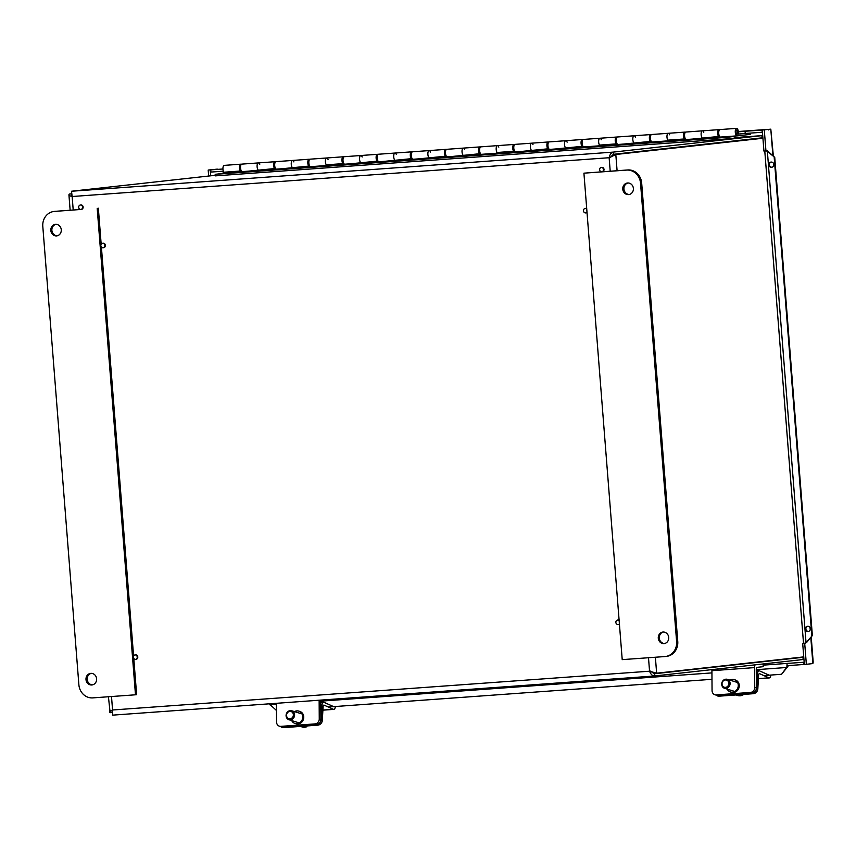 <?xml version="1.0" encoding="UTF-8"?>
<svg xmlns="http://www.w3.org/2000/svg" width="856" height="856" viewBox="0 0 856 856"><rect width="100%" height="100%" fill="white"/><g stroke="black" fill="none" stroke-linecap="round" stroke-linejoin="round"><path stroke-width="1.28" d="M91.25 673.362A5.821 5.307 -96.3 0 0 92.523 684.853M91.774 684.971A5.821 5.307 83.7 0 1 90.672 673.383A5.821 5.307 83.7 0 1 96.589 678.583A5.821 5.307 83.7 0 1 91.774 684.971M55.918 224.315A5.821 5.307 -96.3 0 0 57.192 235.807M56.432 235.924A5.821 5.307 83.7 0 1 55.34 224.347A5.821 5.307 83.7 0 1 61.247 229.536A5.821 5.307 83.7 0 1 56.432 235.924M97.199 208.329L135.483 694.794L92.79 697.886A14.081 12.84 83.7 0 1 78.88 684.779L42.8 226.369A14.081 12.84 83.7 0 1 54.056 211.453A14.081 12.84 83.7 0 1 54.506 211.411L81.309 209.431A2.258 2.054 83.7 0 1 81.117 209.442M80.56 209.485L55.651 211.293A14.081 12.84 -96.3 0 0 55.201 211.325L54.056 211.453M135.483 694.794L136.628 694.665L133.804 658.671M133.579 655.857L101.404 247.052M101.179 244.238L98.344 208.201M663.892 643.637A5.821 5.307 83.7 0 1 662.79 632.06A5.821 5.307 83.7 0 1 668.707 637.26A5.821 5.307 83.7 0 1 663.892 643.637M663.368 632.028A5.821 5.307 -96.3 0 0 664.641 643.53M628.55 194.601A5.821 5.307 83.7 0 1 627.448 183.013A5.821 5.307 83.7 0 1 633.365 188.213A5.821 5.307 83.7 0 1 628.55 194.601M628.026 182.981A5.821 5.307 -96.3 0 0 629.299 194.483M583.92 173.169L626.624 170.087A14.081 12.84 83.7 0 1 640.534 183.195L676.615 641.593A14.081 12.84 83.7 0 1 665.347 656.509A14.081 12.84 83.7 0 1 664.909 656.552L622.216 659.634L583.92 173.169L601.447 171.863M665.347 656.509L666.503 656.381A14.081 12.84 -96.3 0 0 677.759 641.465L641.679 183.066A14.081 12.84 -96.3 0 0 627.769 169.959L602.185 171.81A2.258 2.054 83.7 0 1 601.993 171.81M319.138 700.219L319.256 718.944A4.697 4.227 107.2 0 1 315.019 723.898L280.864 726.359A4.697 4.227 107.2 0 1 279.441 726.198L281.078 726.712A4.697 4.227 -72.8 0 0 282.501 726.872A4.697 4.087 123.3 0 1 280.95 726.669M279.441 726.198A4.697 4.227 107.2 0 1 276.563 722.025L276.435 703.3M294.485 711.614A6.452 5.821 107.2 0 1 298.819 711.111L299.803 711.422A6.452 5.821 107.2 0 1 303.441 719.308A6.452 5.821 107.2 0 1 295.973 723.759L294.999 723.448A6.452 5.821 107.2 0 1 291.703 720.581M335.381 706.51A4.729 1.937 -94.1 0 1 333.819 709.378A4.729 1.937 -94.1 0 1 333.401 709.303L324.103 705.141A2.365 0.974 85.9 0 0 323.889 705.098A2.365 0.974 85.9 0 0 323.087 706.821L322.327 720.345L321.171 719.586A4.697 4.087 123.3 0 1 316.656 724.401L282.501 726.872L280.864 726.359M315.019 723.898L316.656 724.401A4.697 4.227 -72.8 0 0 320.893 719.447L320.765 700.871A2.365 0.974 -94.1 0 1 320.818 700.101M298.819 711.111A6.452 5.821 107.2 0 1 302.468 719.008A6.452 5.821 107.2 0 1 294.999 723.448M755.013 664.855A4.729 1.937 85.9 0 0 754.618 667.605L754.746 687.486A4.697 4.227 107.2 0 1 750.509 692.429L716.354 694.901A4.697 4.227 107.2 0 1 714.931 694.74L716.568 695.243A4.697 4.227 -72.8 0 0 717.991 695.404A4.697 4.087 123.3 0 1 716.44 695.211M714.931 694.74A4.697 4.227 107.2 0 1 712.053 690.567L711.925 670.687A4.729 1.937 85.9 0 1 711.967 669.627M729.975 680.156A6.452 5.821 107.2 0 1 734.309 679.653L735.293 679.964A6.452 5.821 107.2 0 1 738.931 687.85A6.452 5.821 107.2 0 1 731.473 692.29L730.489 691.99A6.452 5.821 107.2 0 1 727.193 689.123M770.871 675.052A4.729 1.937 -94.1 0 1 769.319 677.92A4.729 1.937 -94.1 0 1 768.891 677.845L759.593 673.683A2.365 0.974 85.9 0 0 759.379 673.64A2.365 0.974 85.9 0 0 758.577 675.363L757.828 688.887L756.661 688.128A4.697 4.087 123.3 0 1 752.146 692.943L717.991 695.404L716.354 694.901M750.509 692.429L752.146 692.943A4.697 4.227 -72.8 0 0 756.383 687.989L756.265 669.413A2.365 0.974 -94.1 0 1 757.057 667.359L763.263 666.674L763.049 663.956M734.309 679.653A6.452 5.821 107.2 0 1 737.958 687.55A6.452 5.821 107.2 0 1 730.489 691.99M280.586 726.551L281.335 727.044A4.697 4.087 -56.7 0 0 283.657 727.632L282.501 726.872L316.656 724.401L317.811 725.16L283.657 727.632M317.811 725.16A4.697 4.087 -56.7 0 0 322.327 720.345M321.171 719.586L321.952 705.665A4.729 1.937 -94.1 0 1 323.557 702.23A4.729 1.937 -94.1 0 1 323.975 702.305L333.123 706.393M716.076 695.093L716.825 695.586A4.697 4.087 -56.7 0 0 719.147 696.174L717.991 695.404L752.146 692.943L753.301 693.702L719.147 696.174M753.301 693.702A4.697 4.087 -56.7 0 0 757.828 688.887M756.661 688.128L757.442 674.207A4.729 1.937 -94.1 0 1 759.047 670.762A4.729 1.937 -94.1 0 1 759.465 670.847L768.613 674.935M306.662 725.963A13.974 3.991 -124.6 0 1 306.865 726.68L305.87 726.38A7.683 6.923 -72.8 0 0 306.662 725.963M300.413 726.423L302.275 726.99A7.683 6.923 -72.8 0 0 306.865 726.68M292.913 713.08A3.756 3.381 107.2 0 1 289.938 718.837A3.756 3.381 107.2 0 1 286.995 713.455A3.756 3.381 107.2 0 1 292.913 713.08M294.036 712.695A4.697 4.227 -72.8 0 0 287.049 712.502A4.697 4.227 -72.8 0 0 288.943 719.725A4.697 4.227 -72.8 0 0 294.036 712.695M301.109 726.37A7.683 6.923 -72.8 0 0 302.243 726.284M735.903 694.954L737.765 695.532A7.683 6.923 -72.8 0 0 743.768 694.387M725.064 687.379A3.756 3.381 107.2 0 1 722.689 681.644A3.756 3.381 107.2 0 1 728.563 681.975A3.756 3.381 107.2 0 1 725.064 687.379M725.353 688.438A4.697 4.227 -72.8 0 0 727.215 679.3A4.697 4.227 -72.8 0 0 724.433 688.267A4.697 4.227 -72.8 0 0 725.353 688.438M736.599 694.912A7.683 6.923 -72.8 0 0 737.744 694.826M587.002 212.256A2.258 2.054 83.7 0 1 583.471 210.886A2.258 2.054 83.7 0 1 586.735 208.875M585.493 208.415A2.258 2.054 83.7 0 1 586.702 208.532M587.023 212.566A2.258 2.054 83.7 0 1 585.986 212.866M619.402 623.874A2.258 2.054 83.7 0 1 615.871 622.515A2.258 2.054 83.7 0 1 619.134 620.504M617.893 620.033A2.258 2.054 83.7 0 1 619.102 620.151M619.423 624.185A2.258 2.054 83.7 0 1 618.385 624.484M601.351 167.369A2.258 2.054 83.7 0 1 601.768 171.853A2.258 2.054 83.7 0 1 601.276 167.38A2.258 2.054 83.7 0 1 601.351 167.369M601.5 167.369A2.258 2.054 83.7 0 1 604.015 169.381A2.258 2.054 83.7 0 1 602.217 171.799L601.768 171.853M102.709 243.286A2.258 2.054 83.7 0 1 103.137 247.769A2.258 2.054 83.7 0 1 100.848 245.758A2.258 2.054 83.7 0 1 102.709 243.286M102.87 243.275A2.258 2.054 83.7 0 1 105.384 245.287A2.258 2.054 83.7 0 1 103.362 247.726M135.109 654.904A2.258 2.054 83.7 0 1 135.537 659.388A2.258 2.054 83.7 0 1 135.034 654.915A2.258 2.054 83.7 0 1 135.109 654.904M135.269 654.904A2.258 2.054 83.7 0 1 137.784 656.916A2.258 2.054 83.7 0 1 135.762 659.355M80.464 205.001A2.258 2.054 83.7 0 1 80.892 209.485A2.258 2.054 83.7 0 1 80.389 205.001A2.258 2.054 83.7 0 1 80.464 205.001M80.624 204.991A2.258 2.054 83.7 0 1 83.139 207.002A2.258 2.054 83.7 0 1 81.341 209.431L80.892 209.485M762.921 138.191L613.806 154.701L762.931 138.255M650.464 671.104L654.273 673.79L654.455 675.994L803.142 659.516L802.971 657.312L794.561 657.922M610.05 157.622L613.399 154.315L762.086 137.837L761.915 135.633L613.217 152.111C611.173 152.625 609.814 154.497 609.14 157.718L615.817 154.561L617.09 170.729M803.741 656.894L656.638 673.201L649.554 671.2C650.721 674.282 652.347 675.887 654.455 675.994L112.725 715.135L112.564 709.988C109.878 711.047 109.065 711.946 110.135 712.684L112.264 712.524M654.198 673.8L802.971 657.312M71.422 193.809L69.325 194.034L68.929 194.794L70.139 210.244M71.872 195.714L71.433 193.884M71.444 195.318L71.337 193.895L69.325 194.034C68.384 195.018 69.325 195.842 72.15 196.516L71.508 191.241L215.252 175.309M651.887 671.767L654.626 673.351L656.638 673.201L655.386 657.237M610.991 156.958L613.806 154.701M108.423 696.752L110.135 712.684M112.425 710.726L112.157 712.534L112.05 711.186M613.399 154.315L613.217 152.111L71.508 191.241M804.159 662.212L803.795 664.481L806.352 664.299L804.693 643.231L802.682 643.37L803.517 643.284L764.783 151.041M804.34 664.438L802.682 643.37M767.575 150.816L767.372 151.394L766.462 150.934L767.575 150.816L763.937 151.095L762.279 130.026L770.807 129.16L773.375 156.156M772.893 155.728L770.807 129.16L762.279 130.026M806.352 664.299L812.858 663.571L813.189 662.127L811.221 636.939M216.718 169.21L208.19 170.055L208.661 176.047M208.19 170.055L216.707 169.188M763.145 665.155L788.076 663.347A3.392 1.391 85.9 0 0 788.066 663.357L803.624 662.277M786.953 663.475L787.124 665.69L803.795 664.481M210.202 169.916L210.672 175.822M768.239 129.352L738.311 131.514L768.249 129.352L768.624 129.919L768.239 129.352L761.733 130.069L762.45 132.22M761.733 130.069L745.062 131.278L745.234 133.483L761.904 132.273M222.935 168.996L210.747 169.873L217.36 169.146M746.197 131.15L745.062 131.278L746.197 131.15M738.343 131.835L745.052 131.278L745.234 133.483M745.223 133.483L738.257 134.071M223.32 171.189L210.929 172.077L210.747 169.873M806.395 642.556L805.207 643.188L806.395 642.556M269.308 703.825A3.392 1.391 -94.1 0 0 269.319 703.932L276.488 710.491M787.124 667.177L786.546 667.498L786.942 666.535L787.862 666.663L787.124 667.177M771.534 167.305A2.632 2.547 82.3 0 1 768.795 164.951A2.632 2.547 82.3 0 1 770.978 162.084A2.632 2.547 82.3 0 1 773.856 164.341A2.632 2.547 82.3 0 1 771.534 167.305M771.245 162.062A2.632 2.547 -97.7 0 0 771.952 167.241M808.064 631.493A2.632 2.547 82.3 0 1 805.325 629.149A2.632 2.547 82.3 0 1 807.508 626.271A2.632 2.547 82.3 0 1 810.386 628.539A2.632 2.547 82.3 0 1 808.064 631.493M807.775 626.25A2.632 2.547 -97.7 0 0 808.481 631.428M767.918 151.319L774.734 157.354L767.372 151.394L806.031 642.599L812.365 635.559L806.577 642.524M787.413 667.017L781.582 674.282L786.546 667.498L756.265 669.692M764.964 151.031L766.462 150.934M787.862 666.663L788.13 665.615M787.06 664.909A3.392 1.391 85.9 0 0 786.942 666.535M805.207 643.188L803.517 643.284M774.734 157.354L812.365 635.559M774.188 157.429L811.83 635.634M781.582 674.282L763.798 675.566M711.978 679.311L328.308 707.024M765.949 150.956L764.29 129.887M686.373 139.528L701.128 138.458L686.394 139.517A3.756 1.541 85.9 0 1 686.373 139.528A3.756 1.541 85.9 0 1 684.575 135.89A3.756 1.541 85.9 0 1 685.838 132.038L702.402 130.84A3.756 1.541 85.9 0 0 701.128 133.536A3.756 1.541 85.9 0 0 701.995 137.688A3.756 1.541 -94.1 0 1 701.128 133.536A3.756 1.541 -94.1 0 1 702.402 130.84A3.756 1.541 -94.1 0 1 703.76 132.316M750.423 134.381L737.123 135.858A3.756 1.541 -94.1 0 1 735.293 132.231A3.756 1.541 -94.1 0 1 736.556 128.368L719.992 129.566A3.756 1.541 85.9 0 0 718.73 133.418A3.756 1.541 85.9 0 0 720.527 137.056A3.756 1.541 85.9 0 0 720.559 137.056L737.07 135.858M652.218 141.989L666.963 140.93L652.24 141.989A3.756 1.541 85.9 0 0 652.24 141.989A3.756 1.541 85.9 0 1 650.41 138.362A3.756 1.541 85.9 0 1 651.673 134.499L668.247 133.301A3.756 1.541 85.9 0 0 666.974 136.008A3.756 1.541 85.9 0 0 667.841 140.149A3.756 1.541 -94.1 0 1 666.974 136.008A3.756 1.541 -94.1 0 1 668.247 133.301A3.756 1.541 -94.1 0 1 669.606 134.777M618.064 144.461L632.809 143.391L618.086 144.461A3.756 1.541 85.9 0 0 618.086 144.461A3.756 1.541 85.9 0 1 616.256 140.823A3.756 1.541 85.9 0 1 617.518 136.971L634.093 135.772A3.756 1.541 85.9 0 0 632.819 138.469A3.756 1.541 85.9 0 0 633.686 142.62A3.756 1.541 -94.1 0 1 632.819 138.469A3.756 1.541 -94.1 0 1 634.093 135.772A3.756 1.541 -94.1 0 1 635.452 137.249M583.91 146.922L598.654 145.862L583.931 146.922A3.756 1.541 85.9 0 1 583.91 146.922A3.756 1.541 85.9 0 1 582.101 143.294A3.756 1.541 85.9 0 1 583.364 139.442L599.928 138.244A3.756 1.541 85.9 0 0 598.654 140.94A3.756 1.541 85.9 0 0 599.521 145.092A3.756 1.541 -94.1 0 1 598.654 140.94A3.756 1.541 -94.1 0 1 599.928 138.244A3.756 1.541 -94.1 0 1 601.287 139.721M549.755 149.393L564.5 148.323L549.777 149.393A3.756 1.541 85.9 0 0 549.777 149.393A3.756 1.541 85.9 0 1 547.947 145.755A3.756 1.541 85.9 0 1 549.21 141.903L565.773 140.705A3.756 1.541 85.9 0 0 564.5 143.412A3.756 1.541 85.9 0 0 565.367 147.553A3.756 1.541 -94.1 0 1 564.5 143.412A3.756 1.541 -94.1 0 1 565.773 140.705A3.756 1.541 -94.1 0 1 567.132 142.182M515.59 151.865L530.346 150.795L515.622 151.854A3.756 1.541 85.9 0 1 515.59 151.865A3.756 1.541 85.9 0 1 513.793 148.227A3.756 1.541 85.9 0 1 515.055 144.375L531.619 143.177A3.756 1.541 85.9 0 0 530.346 145.873A3.756 1.541 85.9 0 0 531.212 150.025A3.756 1.541 -94.1 0 1 530.346 145.873A3.756 1.541 -94.1 0 1 531.619 143.177A3.756 1.541 -94.1 0 1 532.978 144.653M481.436 154.326L496.191 153.267L481.457 154.326A3.756 1.541 85.9 0 0 481.457 154.326A3.756 1.541 85.9 0 1 479.638 150.699A3.756 1.541 85.9 0 1 480.901 146.836L497.464 145.638A3.756 1.541 85.9 0 0 496.191 148.345A3.756 1.541 85.9 0 0 497.058 152.486A3.756 1.541 -94.1 0 1 496.191 148.345A3.756 1.541 -94.1 0 1 497.464 145.638A3.756 1.541 -94.1 0 1 498.823 147.114M447.281 156.798L462.026 155.728L447.303 156.798A3.756 1.541 85.9 0 1 447.281 156.798A3.756 1.541 85.9 0 1 445.473 153.16A3.756 1.541 85.9 0 1 446.736 149.308L463.31 148.109A3.756 1.541 85.9 0 0 462.037 150.806A3.756 1.541 85.9 0 0 462.903 154.957A3.756 1.541 -94.1 0 1 462.037 150.806A3.756 1.541 -94.1 0 1 463.31 148.109A3.756 1.541 -94.1 0 1 464.669 149.586M413.127 159.259L427.872 158.2L413.148 159.259A3.756 1.541 85.9 0 0 413.148 159.259A3.756 1.541 85.9 0 1 411.319 155.631A3.756 1.541 85.9 0 1 412.581 151.78L429.156 150.581A3.756 1.541 85.9 0 0 427.882 153.278A3.756 1.541 85.9 0 0 428.749 157.429A3.756 1.541 -94.1 0 1 427.882 153.278A3.756 1.541 -94.1 0 1 429.156 150.581A3.756 1.541 -94.1 0 1 430.515 152.058M378.973 161.731L393.717 160.661L378.994 161.731A3.756 1.541 85.9 0 0 378.994 161.731A3.756 1.541 85.9 0 1 377.164 158.093A3.756 1.541 85.9 0 1 378.427 154.241L394.99 153.042A3.756 1.541 85.9 0 0 393.717 155.749A3.756 1.541 85.9 0 0 394.584 159.89A3.756 1.541 -94.1 0 1 393.717 155.749A3.756 1.541 -94.1 0 1 394.99 153.042A3.756 1.541 -94.1 0 1 396.36 154.519M344.818 164.202L359.563 163.132L344.84 164.191A3.756 1.541 85.9 0 1 344.818 164.202A3.756 1.541 85.9 0 1 343.01 160.564A3.756 1.541 85.9 0 1 344.273 156.712L360.836 155.514A3.756 1.541 85.9 0 0 359.563 158.21A3.756 1.541 85.9 0 0 360.43 162.362A3.756 1.541 -94.1 0 1 359.563 158.21A3.756 1.541 -94.1 0 1 360.836 155.514A3.756 1.541 -94.1 0 1 362.195 156.99M310.653 166.663L325.408 165.604L310.685 166.663A3.756 1.541 85.9 0 0 310.685 166.663A3.756 1.541 85.9 0 1 308.856 163.036A3.756 1.541 85.9 0 1 310.118 159.173L326.682 157.986A3.756 1.541 85.9 0 0 325.408 160.682A3.756 1.541 85.9 0 0 326.275 164.823A3.756 1.541 -94.1 0 1 325.408 160.682A3.756 1.541 -94.1 0 1 326.682 157.986A3.756 1.541 -94.1 0 1 328.041 159.451M276.499 169.135L291.254 168.065L276.52 169.135A3.756 1.541 85.9 0 1 276.499 169.135A3.756 1.541 85.9 0 1 274.701 165.497A3.756 1.541 85.9 0 1 275.964 161.645L292.527 160.446A3.756 1.541 85.9 0 0 291.254 163.143A3.756 1.541 85.9 0 0 292.121 167.294A3.756 1.541 -94.1 0 1 291.254 163.143A3.756 1.541 -94.1 0 1 292.527 160.446A3.756 1.541 -94.1 0 1 293.886 161.923M242.344 171.596L257.089 170.537L242.366 171.596A3.756 1.541 85.9 0 0 242.366 171.596A3.756 1.541 85.9 0 1 240.536 167.969A3.756 1.541 85.9 0 1 241.799 164.117L258.373 162.918A3.756 1.541 85.9 0 0 257.1 165.615A3.756 1.541 85.9 0 0 257.966 169.766A3.756 1.541 -94.1 0 1 257.1 165.615A3.756 1.541 -94.1 0 1 258.373 162.918A3.756 1.541 -94.1 0 1 259.732 164.395M737.123 135.858A3.756 1.541 -94.1 0 1 737.102 135.858L720.527 137.056M736.556 128.368A3.756 1.541 -94.1 0 1 738.065 130.283A3.756 1.541 -94.1 0 1 738.247 134.157L741.403 133.804M736.652 129.941A2.183 0.899 -94.1 0 1 736.674 129.941A2.183 0.899 -94.1 0 1 737.722 132.049A2.183 0.899 -94.1 0 1 736.984 134.296A2.183 0.899 -94.1 0 1 735.935 132.198A2.183 0.899 -94.1 0 1 736.652 129.941M736.053 132.027A1.873 0.77 -94.1 0 1 736.695 130.24A1.873 0.77 -94.1 0 1 737.594 132.059A1.873 0.77 -94.1 0 1 736.963 133.985A1.873 0.77 -94.1 0 1 736.053 132.027M556.293 149.522L547.337 150.196L556.293 149.522M248.882 171.724L239.937 172.409L248.882 171.724M402.588 160.628L393.642 161.303L402.588 160.628M709.988 138.415L701.043 139.089L709.988 138.415M734.994 136.243L727.514 137.302L727.643 138.865L734.822 138.062L734.994 136.243L717.403 137.516L718.558 136.489A3.756 1.541 -94.1 0 1 717.692 132.338A3.756 1.541 -94.1 0 1 718.965 129.641A3.756 1.541 -94.1 0 1 719.489 129.823M720.003 136.874A3.756 1.541 -94.1 0 1 719.95 136.928L719.457 137.367M718.837 131.31A2.183 0.899 85.9 0 0 718.345 133.45A2.183 0.899 85.9 0 0 719.136 135.494M718.558 136.489L683.249 139.988L684.404 138.961A3.756 1.541 -94.1 0 1 683.537 134.809A3.756 1.541 -94.1 0 1 684.811 132.113A3.756 1.541 -94.1 0 1 685.335 132.284M685.849 139.346A3.756 1.541 -94.1 0 1 685.795 139.389L685.292 139.838M684.682 133.782A2.183 0.899 85.9 0 0 684.19 135.922A2.183 0.899 85.9 0 0 684.982 137.966M684.404 138.961L667.841 140.149L666.674 141.186L649.094 142.449L650.25 141.422A3.756 1.541 -94.1 0 1 649.383 137.281A3.756 1.541 -94.1 0 1 650.656 134.574A3.756 1.541 -94.1 0 1 651.181 134.756M651.694 141.818A3.756 1.541 -94.1 0 1 651.641 141.861L651.138 142.299M650.528 136.243A2.183 0.899 85.9 0 0 650.036 138.383A2.183 0.899 85.9 0 0 650.827 140.438M650.25 141.422L614.929 144.921L616.095 143.894A3.756 1.541 -94.1 0 1 615.229 139.742A3.756 1.541 -94.1 0 1 616.502 137.046A3.756 1.541 -94.1 0 1 617.026 137.217M617.54 144.279A3.756 1.541 -94.1 0 1 617.486 144.332L616.983 144.771M616.374 138.715A2.183 0.899 85.9 0 0 615.871 140.855A2.183 0.899 85.9 0 0 616.673 142.899M616.095 143.894L599.521 145.092L598.365 146.119L580.775 147.382L581.93 146.355A3.756 1.541 -94.1 0 1 581.063 142.214A3.756 1.541 -94.1 0 1 582.337 139.507A3.756 1.541 -94.1 0 1 582.872 139.689M583.375 146.751A3.756 1.541 -94.1 0 1 583.332 146.793L582.829 147.243M582.208 141.176A2.183 0.899 85.9 0 0 581.716 143.316A2.183 0.899 85.9 0 0 582.519 145.37M581.93 146.355L546.62 149.854L547.776 148.826A3.756 1.541 -94.1 0 1 546.909 144.675A3.756 1.541 -94.1 0 1 548.182 141.978A3.756 1.541 -94.1 0 1 548.717 142.16M549.22 149.212A3.756 1.541 -94.1 0 1 549.178 149.265L548.675 149.704M548.054 143.648A2.183 0.899 85.9 0 0 547.562 145.787A2.183 0.899 85.9 0 0 548.364 147.831M547.776 148.826L512.466 152.325L513.621 151.298A3.756 1.541 -94.1 0 1 512.755 147.146A3.756 1.541 -94.1 0 1 514.028 144.45A3.756 1.541 -94.1 0 1 514.552 144.621M515.066 151.683A3.756 1.541 -94.1 0 1 515.012 151.726L514.52 152.175M513.9 146.119A2.183 0.899 85.9 0 0 513.407 148.259A2.183 0.899 85.9 0 0 514.199 150.303M513.621 151.298L497.058 152.486L495.902 153.524L478.311 154.786L479.467 153.759A3.756 1.541 -94.1 0 1 478.6 149.618A3.756 1.541 -94.1 0 1 479.874 146.911A3.756 1.541 -94.1 0 1 480.398 147.093M480.911 154.155A3.756 1.541 -94.1 0 1 480.858 154.198L480.355 154.636M479.745 148.58A2.183 0.899 85.9 0 0 479.253 150.72A2.183 0.899 85.9 0 0 480.045 152.775M479.467 153.759L444.157 157.258L445.313 156.231A3.756 1.541 -94.1 0 1 444.446 152.079A3.756 1.541 -94.1 0 1 445.719 149.383A3.756 1.541 -94.1 0 1 446.244 149.554M446.757 156.616A3.756 1.541 -94.1 0 1 446.704 156.669L446.201 157.108M445.591 151.052A2.183 0.899 85.9 0 0 445.099 153.192A2.183 0.899 85.9 0 0 445.89 155.236M445.313 156.231L409.992 159.73L411.158 158.692A3.756 1.541 -94.1 0 1 410.291 154.551A3.756 1.541 -94.1 0 1 411.565 151.844A3.756 1.541 -94.1 0 1 412.089 152.026M412.603 159.088A3.756 1.541 -94.1 0 1 412.549 159.13L412.046 159.58M411.436 153.513A2.183 0.899 85.9 0 0 410.934 155.653A2.183 0.899 85.9 0 0 411.736 157.707M411.158 158.692L375.838 162.191L376.993 161.163A3.756 1.541 -94.1 0 1 376.126 157.012A3.756 1.541 -94.1 0 1 377.4 154.315A3.756 1.541 -94.1 0 1 377.935 154.497M378.438 161.549A3.756 1.541 -94.1 0 1 378.395 161.602L377.892 162.041M377.271 155.985A2.183 0.899 85.9 0 0 376.779 158.125A2.183 0.899 85.9 0 0 377.582 160.168M376.993 161.163L341.683 164.662L342.839 163.635A3.756 1.541 -94.1 0 1 341.972 159.484A3.756 1.541 -94.1 0 1 343.245 156.787A3.756 1.541 -94.1 0 1 343.78 156.958M344.283 164.02A3.756 1.541 -94.1 0 1 344.24 164.063L343.738 164.513M343.117 158.456A2.183 0.899 85.9 0 0 342.625 160.596A2.183 0.899 85.9 0 0 343.427 162.64M342.839 163.635L326.275 164.823L325.12 165.861L307.529 167.123L308.684 166.096A3.756 1.541 -94.1 0 1 307.818 161.955A3.756 1.541 -94.1 0 1 309.091 159.248A3.756 1.541 -94.1 0 1 309.615 159.43M310.129 166.492A3.756 1.541 -94.1 0 1 310.075 166.535L309.583 166.974M308.963 160.917A2.183 0.899 85.9 0 0 308.47 163.057A2.183 0.899 85.9 0 0 309.262 165.112M308.684 166.096L273.374 169.595L274.53 168.568A3.756 1.541 -94.1 0 1 273.663 164.416A3.756 1.541 -94.1 0 1 274.937 161.72A3.756 1.541 -94.1 0 1 275.461 161.891M275.974 168.953A3.756 1.541 -94.1 0 1 275.921 169.006L275.418 169.445M274.808 163.389A2.183 0.899 85.9 0 0 274.316 165.529A2.183 0.899 85.9 0 0 275.108 167.573M241.82 171.425A3.756 1.541 -94.1 0 1 241.767 171.468L241.264 171.917M274.53 168.568L239.22 172.067L240.376 171.029L223.812 172.227L222.357 173.511L215.177 174.314L215.295 175.876L727.643 138.865M734.705 136.5L222.357 173.511M240.376 171.029A3.756 1.541 -94.1 0 1 239.509 166.888A3.756 1.541 -94.1 0 1 240.782 164.181A3.756 1.541 -94.1 0 1 241.306 164.363M240.654 165.85A2.183 0.899 85.9 0 0 240.161 167.99A2.183 0.899 85.9 0 0 240.953 170.044M240.782 164.181L224.219 165.379A3.756 1.541 85.9 0 0 222.945 168.086A3.756 1.541 85.9 0 0 223.812 172.227M727.514 137.302L215.177 174.314M54.506 211.411L55.651 211.293M627.769 169.959L626.624 170.087M641.679 183.066L640.534 183.195M677.759 641.465L676.615 641.593M320.893 719.447L319.256 718.944M754.618 667.605L711.925 670.687M756.383 687.989L754.746 687.486M333.401 709.303L322.905 710.063M321.952 705.665L320.797 705.751M768.891 677.845L758.395 678.605M757.442 674.207L756.297 674.293M761.915 135.633L735.101 137.57L761.915 135.633M654.348 676.005L112.735 715.135M111.505 696.527L112.564 709.988L649.554 671.2L648.495 657.74M610.21 171.232L609.14 157.718L72.15 196.516L73.209 210.02M711.935 672.891L320.775 701.15M276.445 704.349L269.886 704.82M812.858 663.571L810.803 637.431M810.215 629.92L810.022 627.502M773.674 165.722L773.492 163.303M333.819 709.378L322.894 710.17M323.557 702.23L320.775 702.423M769.319 677.92L758.384 678.712M759.047 670.762L756.265 670.965M302.115 713.979L291.725 710.758M299.333 722.946L288.943 719.725M737.605 682.521L727.215 679.3M734.822 691.488L724.433 688.267M274.937 161.72L258.373 162.918M309.091 159.248L292.527 160.446M343.245 156.787L326.682 157.986M377.4 154.315L360.836 155.514M411.565 151.844L394.99 153.042M445.719 149.383L429.156 150.581M479.874 146.911L463.31 148.109M514.028 144.45L497.464 145.638M548.182 141.978L531.619 143.177M582.337 139.507L565.773 140.705M616.502 137.046L599.928 138.244M650.656 134.574L634.093 135.772M684.811 132.113L668.247 133.301M718.965 129.641L702.402 130.84"/></g></svg>
